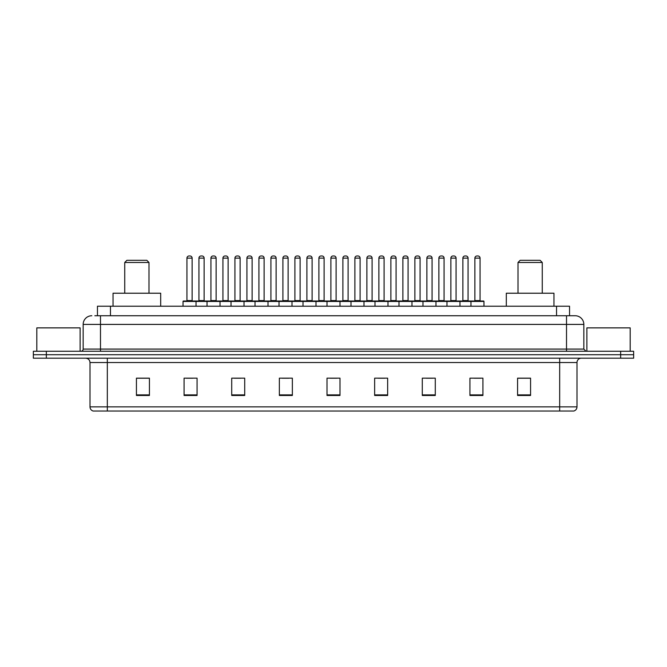 <?xml version="1.0" encoding="UTF-8"?>
<svg xmlns="http://www.w3.org/2000/svg" width="667" height="667" viewBox="0 0 667 667"><rect width="100%" height="100%" fill="white"/><g stroke="black" fill="none" stroke-linecap="round" stroke-linejoin="round"><path stroke-width="1" d="M94.856 315.741L100.484 315.741L94.856 315.741L97.457 315.741L97.457 306.211L569.543 306.211L569.543 315.741M91.821 315.741A8.663 8.663 0 0 0 83.158 324.404L83.158 349.091A2.168 2.168 0 0 1 80.99 351.259M583.842 324.404L100.484 324.404L100.484 315.741L575.179 315.741A8.663 8.663 0 0 1 583.842 324.404L583.842 349.091L586.01 351.259M46.34 351.259L33.35 351.259L33.35 354.719L46.34 354.719L33.35 354.719L33.35 358.187L46.34 358.187L46.34 354.719L620.66 354.719L46.34 354.719L46.34 351.259L620.66 351.259L620.66 354.719L633.65 354.719L620.66 354.719L620.66 358.187L46.34 358.187M633.65 351.259L633.65 354.719L633.65 351.259L620.66 351.259M575.046 315.741L572.144 315.741M573.662 411.03L93.338 411.03M93.122 411.03A4.327 4.327 0 0 1 90.003 406.87L107.329 406.87L107.329 411.03L559.671 411.03L559.671 406.87L576.997 406.87L576.997 362.523A4.327 4.327 0 0 1 581.332 358.187M90.003 406.87L90.003 362.523C89.745 359.888 88.302 358.446 85.668 358.187M530.565 395.481L530.565 378.156L517.575 378.156L517.575 395.481L530.565 395.481M482.925 395.481L482.925 378.156L469.935 378.156L469.935 395.481L482.925 395.481M435.284 395.481L435.284 378.156L422.286 378.156L422.286 395.481L435.284 395.481M387.644 395.481L387.644 378.156L374.646 378.156L374.646 395.481L387.644 395.481M149.425 395.481L149.425 378.156L136.435 378.156L136.435 395.481L149.425 395.481M197.065 395.481L197.065 378.156L184.075 378.156L184.075 395.481L197.065 395.481M244.714 395.481L244.714 378.156L231.716 378.156L231.716 395.481L244.714 395.481M292.354 395.481L292.354 378.156L279.356 378.156L279.356 395.481L292.354 395.481M339.995 395.481L339.995 378.156L327.005 378.156L327.005 395.481L339.995 395.481M633.65 358.187L633.65 354.719L633.65 358.187L620.66 358.187M559.671 411.03L573.537 411.03M426.23 378.239L432.725 378.239M474.22 378.239L480.715 378.239M282.266 378.239L288.761 378.239M234.275 378.239L240.77 378.239M186.285 378.239L192.78 378.239M378.239 378.239L384.734 378.239M330.248 378.239L336.752 378.239M149.425 378.239L136.435 378.239M530.565 378.239L517.575 378.239M80.123 351.259L80.123 327.872L36.818 327.872L36.818 351.259M124.737 262.473L148.991 262.473L146.823 260.305L126.905 260.305L124.737 262.473L124.737 293.222M148.991 262.473L148.991 293.222M160.689 306.211L160.689 293.222L113.04 293.222L113.04 306.211M518.009 262.473L542.263 262.473L540.095 260.305L520.177 260.305L518.009 262.473L518.009 293.222M542.263 262.473L542.263 293.222M553.96 306.211L553.96 293.222L506.311 293.222L506.311 306.211M630.182 351.259L630.182 327.872L586.877 327.872L586.877 351.259M470.969 306.211L470.969 301.451A0.434 0.434 0 0 1 471.402 301.017L483.533 301.017A0.434 0.434 0 0 1 483.967 301.451L183.033 301.451A0.434 0.434 0 0 1 183.467 301.017L195.598 301.017A0.434 0.434 0 0 1 196.031 301.451L196.031 306.211M192.129 258.137L186.935 258.137A2.168 2.168 0 0 1 189.103 255.97L189.962 255.97A2.168 2.168 0 0 1 192.129 258.137L192.129 300.584A0.434 0.434 0 0 0 192.563 301.017M186.935 258.137L186.935 300.584A0.434 0.434 0 0 1 186.502 301.017M183.033 301.451L183.033 306.211M207.028 306.211L207.028 301.451A0.434 0.434 0 0 1 207.462 301.017L219.593 301.017L207.462 301.017M220.027 306.211L220.027 301.451A0.434 0.434 0 0 0 219.593 301.017M216.125 258.137L210.93 258.137A2.168 2.168 0 0 1 213.09 255.97L213.957 255.97A2.168 2.168 0 0 1 216.125 258.137L216.125 300.584A0.434 0.434 0 0 0 216.558 301.017M210.93 258.137L210.93 300.584A0.434 0.434 0 0 1 210.497 301.017M231.024 306.211L231.024 301.451A0.434 0.434 0 0 1 231.457 301.017L243.588 301.017L231.457 301.017M244.022 306.211L244.022 301.451A0.434 0.434 0 0 0 243.588 301.017M240.12 258.137L234.926 258.137A2.168 2.168 0 0 1 237.085 255.97L237.952 255.97A2.168 2.168 0 0 1 240.12 258.137L240.12 300.584A0.434 0.434 0 0 0 240.554 301.017M234.926 258.137L234.926 300.584A0.434 0.434 0 0 1 234.492 301.017M255.019 306.211L255.019 301.451A0.434 0.434 0 0 1 255.453 301.017L267.584 301.017L255.453 301.017M268.009 306.211L268.009 301.451A0.434 0.434 0 0 0 267.584 301.017M264.115 258.137L258.921 258.137A2.168 2.168 0 0 1 261.08 255.97L261.948 255.97A2.168 2.168 0 0 1 264.115 258.137L264.115 300.584A0.434 0.434 0 0 0 264.549 301.017M258.921 258.137L258.921 300.584A0.434 0.434 0 0 1 258.488 301.017M279.014 306.211L279.014 301.451A0.434 0.434 0 0 1 279.448 301.017L291.571 301.017L279.448 301.017M292.004 306.211L292.004 301.451A0.434 0.434 0 0 0 291.571 301.017M288.111 258.137L282.908 258.137A2.168 2.168 0 0 1 285.076 255.97L285.943 255.97A2.168 2.168 0 0 1 288.111 258.137L288.111 300.584A0.434 0.434 0 0 0 288.544 301.017M282.908 258.137L282.908 300.584A0.434 0.434 0 0 1 282.483 301.017M303.01 306.211L303.01 301.451A0.434 0.434 0 0 1 303.443 301.017L315.566 301.017L303.443 301.017M316 306.211L316 301.451A0.434 0.434 0 0 0 315.566 301.017M312.106 258.137L306.903 258.137A2.168 2.168 0 0 1 309.071 255.97L309.938 255.97A2.168 2.168 0 0 1 312.106 258.137L312.106 300.584A0.434 0.434 0 0 0 312.54 301.017M306.903 258.137L306.903 300.584A0.434 0.434 0 0 1 306.47 301.017M327.005 306.211L327.005 301.451A0.434 0.434 0 0 1 327.439 301.017L339.561 301.017L327.439 301.017M339.995 306.211L339.995 301.451A0.434 0.434 0 0 0 339.561 301.017M336.101 258.137L330.899 258.137A2.168 2.168 0 0 1 333.066 255.97L333.934 255.97A2.168 2.168 0 0 1 336.101 258.137L336.101 300.584A0.434 0.434 0 0 0 336.535 301.017M330.899 258.137L330.899 300.584A0.434 0.434 0 0 1 330.465 301.017M351 306.211L351 301.451A0.434 0.434 0 0 1 351.434 301.017L363.557 301.017L351.434 301.017M363.99 306.211L363.99 301.451A0.434 0.434 0 0 0 363.557 301.017M360.097 258.137L354.894 258.137A2.168 2.168 0 0 1 357.062 255.97L357.929 255.97A2.168 2.168 0 0 1 360.097 258.137L360.097 300.584A0.434 0.434 0 0 0 360.53 301.017M354.894 258.137L354.894 300.584A0.434 0.434 0 0 1 354.46 301.017M374.996 306.211L374.996 301.451A0.434 0.434 0 0 1 375.429 301.017L387.552 301.017L375.429 301.017M387.986 306.211L387.986 301.451A0.434 0.434 0 0 0 387.552 301.017M384.092 258.137L378.889 258.137A2.168 2.168 0 0 1 381.057 255.97L381.924 255.97A2.168 2.168 0 0 1 384.092 258.137L384.092 300.584A0.434 0.434 0 0 0 384.517 301.017M378.889 258.137L378.889 300.584A0.434 0.434 0 0 1 378.456 301.017M398.991 306.211L398.991 301.451A0.434 0.434 0 0 1 399.416 301.017L411.547 301.017L399.416 301.017M411.981 306.211L411.981 301.451A0.434 0.434 0 0 0 411.547 301.017M408.079 258.137L402.885 258.137A2.168 2.168 0 0 1 405.052 255.97L405.92 255.97A2.168 2.168 0 0 1 408.079 258.137L408.079 300.584A0.434 0.434 0 0 0 408.512 301.017M402.885 258.137L402.885 300.584A0.434 0.434 0 0 1 402.451 301.017M422.978 306.211L422.978 301.451A0.434 0.434 0 0 1 423.412 301.017L435.543 301.017L423.412 301.017M435.976 306.211L435.976 301.451A0.434 0.434 0 0 0 435.543 301.017M432.074 258.137L426.88 258.137A2.168 2.168 0 0 1 429.048 255.97L429.915 255.97A2.168 2.168 0 0 1 432.074 258.137L432.074 300.584A0.434 0.434 0 0 0 432.508 301.017M426.88 258.137L426.88 300.584A0.434 0.434 0 0 1 426.446 301.017M446.973 306.211L446.973 301.451A0.434 0.434 0 0 1 447.407 301.017L459.538 301.017L447.407 301.017M459.972 306.211L459.972 301.451A0.434 0.434 0 0 0 459.538 301.017M456.07 258.137L450.875 258.137A2.168 2.168 0 0 1 453.043 255.97L453.91 255.97A2.168 2.168 0 0 1 456.07 258.137L456.07 300.584A0.434 0.434 0 0 0 456.503 301.017M450.875 258.137L450.875 300.584A0.434 0.434 0 0 1 450.442 301.017M483.533 301.017L471.402 301.017M480.065 258.137L474.871 258.137A2.168 2.168 0 0 1 477.038 255.97L477.897 255.97A2.168 2.168 0 0 1 480.065 258.137L480.065 300.584A0.434 0.434 0 0 0 480.498 301.017M474.871 258.137L474.871 300.584A0.434 0.434 0 0 1 474.437 301.017M483.967 301.451L483.967 306.211M207.595 301.017L195.464 301.017M198.933 258.137A2.168 2.168 0 0 1 201.092 255.97L201.959 255.97A2.168 2.168 0 0 1 204.127 258.137L198.933 258.137L198.933 300.584A0.434 0.434 0 0 1 198.499 301.017M204.127 258.137L204.127 300.584A0.434 0.434 0 0 0 204.561 301.017M231.591 301.017L219.46 301.017M222.928 258.137A2.168 2.168 0 0 1 225.087 255.97L225.955 255.97A2.168 2.168 0 0 1 228.122 258.137L222.928 258.137L222.928 300.584A0.434 0.434 0 0 1 222.495 301.017M228.122 258.137L228.122 300.584A0.434 0.434 0 0 0 228.556 301.017M255.586 301.017L243.455 301.017M246.923 258.137A2.168 2.168 0 0 1 249.083 255.97L249.95 255.97A2.168 2.168 0 0 1 252.118 258.137L246.923 258.137L246.923 300.584A0.434 0.434 0 0 1 246.49 301.017M252.118 258.137L252.118 300.584A0.434 0.434 0 0 0 252.551 301.017M279.573 301.017L267.45 301.017M270.919 258.137A2.168 2.168 0 0 1 273.078 255.97L273.945 255.97A2.168 2.168 0 0 1 276.113 258.137L270.919 258.137L270.919 300.584A0.434 0.434 0 0 1 270.485 301.017M276.113 258.137L276.113 300.584A0.434 0.434 0 0 0 276.547 301.017M303.568 301.017L291.446 301.017M294.906 258.137A2.168 2.168 0 0 1 297.073 255.97L297.941 255.97A2.168 2.168 0 0 1 300.108 258.137L294.906 258.137L294.906 300.584A0.434 0.434 0 0 1 294.472 301.017M300.108 258.137L300.108 300.584A0.434 0.434 0 0 0 300.542 301.017M327.564 301.017L315.441 301.017M318.901 258.137A2.168 2.168 0 0 1 321.069 255.97L321.936 255.97A2.168 2.168 0 0 1 324.104 258.137L318.901 258.137L318.901 300.584A0.434 0.434 0 0 1 318.467 301.017M324.104 258.137L324.104 300.584A0.434 0.434 0 0 0 324.537 301.017M351.559 301.017L339.436 301.017M342.896 258.137A2.168 2.168 0 0 1 345.064 255.97L345.931 255.97A2.168 2.168 0 0 1 348.099 258.137L342.896 258.137L342.896 300.584A0.434 0.434 0 0 1 342.463 301.017M348.099 258.137L348.099 300.584A0.434 0.434 0 0 0 348.533 301.017M375.554 301.017L363.432 301.017M366.892 258.137A2.168 2.168 0 0 1 369.059 255.97L369.927 255.97A2.168 2.168 0 0 1 372.094 258.137L366.892 258.137L366.892 300.584A0.434 0.434 0 0 1 366.458 301.017M372.094 258.137L372.094 300.584A0.434 0.434 0 0 0 372.528 301.017M399.55 301.017L387.427 301.017M390.887 258.137A2.168 2.168 0 0 1 393.055 255.97L393.922 255.97A2.168 2.168 0 0 1 396.081 258.137L390.887 258.137L390.887 300.584A0.434 0.434 0 0 1 390.453 301.017M396.081 258.137L396.081 300.584A0.434 0.434 0 0 0 396.515 301.017M423.545 301.017L411.414 301.017M414.882 258.137A2.168 2.168 0 0 1 417.05 255.97L417.917 255.97A2.168 2.168 0 0 1 420.077 258.137L414.882 258.137L414.882 300.584A0.434 0.434 0 0 1 414.449 301.017M420.077 258.137L420.077 300.584A0.434 0.434 0 0 0 420.51 301.017M447.54 301.017L435.409 301.017M438.878 258.137A2.168 2.168 0 0 1 441.045 255.97L441.913 255.97A2.168 2.168 0 0 1 444.072 258.137L438.878 258.137L438.878 300.584A0.434 0.434 0 0 1 438.444 301.017M444.072 258.137L444.072 300.584A0.434 0.434 0 0 0 444.505 301.017M471.536 301.017L459.405 301.017M462.873 258.137A2.168 2.168 0 0 1 465.041 255.97L465.908 255.97A2.168 2.168 0 0 1 468.067 258.137L462.873 258.137L462.873 300.584A0.434 0.434 0 0 1 462.439 301.017M468.067 258.137L468.067 300.584A0.434 0.434 0 0 0 468.501 301.017M110.455 315.741L110.455 306.211M556.545 315.741L556.545 306.211M100.484 351.259L100.484 324.404L83.158 324.404M83.158 349.091L583.842 349.091M566.516 315.741L566.516 351.259M559.671 358.187L559.671 362.523L90.003 362.523M576.997 362.523L559.671 362.523L559.671 406.87L107.329 406.87L107.329 358.187M339.995 394.881L327.005 394.881M292.354 394.881L279.356 394.881M244.714 394.881L231.716 394.881M197.065 394.881L184.075 394.881M149.425 394.881L136.435 394.881M387.644 394.881L374.646 394.881M435.284 394.881L422.286 394.881M482.925 394.881L469.935 394.881M530.565 394.881L517.575 394.881M186.935 300.584L192.129 300.584M210.93 300.584L216.125 300.584M234.926 300.584L240.12 300.584M258.921 300.584L264.115 300.584M282.908 300.584L288.111 300.584M306.903 300.584L312.106 300.584M330.899 300.584L336.101 300.584M354.894 300.584L360.097 300.584M378.889 300.584L384.092 300.584M402.885 300.584L408.079 300.584M426.88 300.584L432.074 300.584M450.875 300.584L456.07 300.584M474.871 300.584L480.065 300.584M198.933 300.584L204.127 300.584M222.928 300.584L228.122 300.584M246.923 300.584L252.118 300.584M270.919 300.584L276.113 300.584M294.906 300.584L300.108 300.584M318.901 300.584L324.104 300.584M342.896 300.584L348.099 300.584M366.892 300.584L372.094 300.584M390.887 300.584L396.081 300.584M414.882 300.584L420.077 300.584M438.878 300.584L444.072 300.584M462.873 300.584L468.067 300.584M573.878 411.03C575.838 410.33 576.88 408.946 576.997 406.87"/></g></svg>
